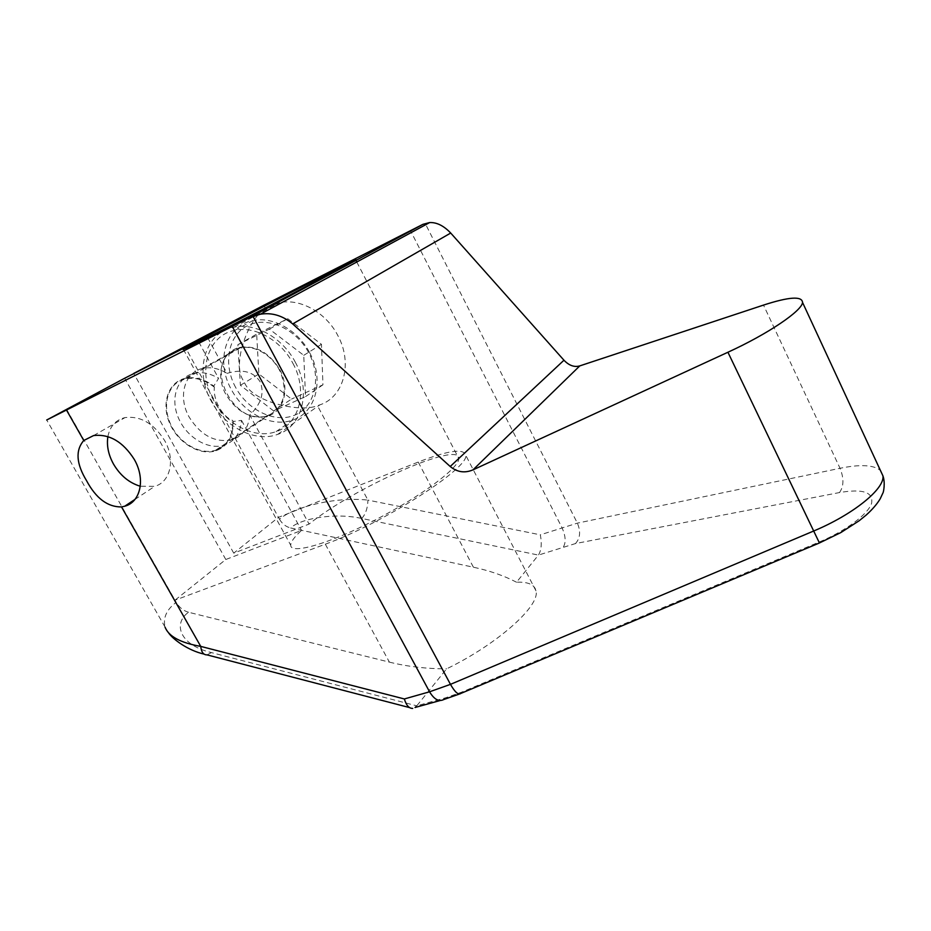 <?xml version="1.0" encoding="UTF-8"?>
<svg xmlns="http://www.w3.org/2000/svg" width="931" height="931" viewBox="0 0 931 931"><rect width="100%" height="100%" fill="white"/><g stroke="black" fill="none" stroke-linecap="round" stroke-linejoin="round"><path stroke-width="0.7" stroke-dasharray="4.66 3.49" d="M516.53 582.224C503.939 575.661 489.555 570.656 473.402 567.212L290.623 527.958C299.933 518.881 333.892 512.236 361.752 518.462L538.432 555.085L575.463 543.564L839.483 492.557C863.025 488.566 873.72 492.208 871.556 503.485C867.82 514.447 845.534 531.031 819.14 542.075L461.555 692.187L445.646 697.796L416.774 705.826L446.624 668.842C498.132 643.856 540.376 605.581 535.988 590.859C534.615 584.61 528.121 581.735 516.53 582.224L538.432 555.085C541.388 550.174 542.017 543.425 540.317 534.825L577.371 523.141L840.03 468.281C860.267 464.162 873.732 464.883 880.423 470.446M188.562 612.261C183.419 610.794 179.287 607.489 176.192 602.334L174.981 600.204L325.315 544.193L389.391 662.127L188.562 612.261C173.48 622.711 177.961 644.508 211.477 652.608L416.774 705.826L412.701 708.421L409.524 707.583M389.391 662.127C407.382 666.596 426.456 668.83 446.624 668.842M325.315 544.193C383.456 523.303 470.062 467.35 465.698 455.166C463.847 448.172 448.02 450.464 418.217 462.067L278.462 517.345L184.78 346.285M168.36 632.521L165.031 627.063C162.878 617.8 166.602 609.561 176.192 602.334M66.485 409.175L174.981 600.204L225.802 559.508L301.539 530.414C294.312 536.966 290.705 541.9 290.728 545.24C290.449 554.771 328.946 543.902 375.24 519.964C421.522 496.13 459.565 467.49 458.797 458.494C460.158 440.351 353.419 487.984 309.08 524.083L233.739 553.154L278.462 517.345L279.509 519.254C291.997 507.802 334.031 496.398 367.908 500.098L317.436 405.648L319.938 404.834C343.679 397.118 353.082 363.311 337.837 335.556C326.059 312.502 300.108 298.06 279.498 302.715L265.626 308.673C248.868 316.947 230.551 365.627 244.225 381.687C250.497 401.913 300.829 412.98 317.436 405.648M233.739 553.154L133.831 373.587M225.802 559.508L124.661 378.242M213.769 386.074L214.386 387.215C212.838 399.713 222.497 417.007 232.517 420.381L233.134 421.51C233.46 436.604 227.688 446.356 215.841 450.79C199.688 456.05 177.856 442.842 169.593 423.081C161.04 403.391 168.336 381.85 185.478 378.254C194.882 376.438 204.308 379.057 213.769 386.074L218.599 378.37C210.29 373.366 202.178 371.667 194.265 373.261C177.227 376.869 169.919 398.247 178.356 417.775C186.503 437.372 208.16 450.429 224.231 445.181C234.67 441.422 240.442 433.159 241.525 420.393L233.134 421.51M241.525 420.393L301.539 530.414M207.578 337.522L227.083 373.366C242.432 368.746 253.43 371.516 260.075 381.675C264.707 392.801 261.262 403.914 249.752 415.028L309.08 524.083M198.734 341.956L218.599 378.37M269.967 414.574C284.025 406.253 287.632 392.347 280.766 372.865C273.318 355.793 254.722 344.47 240.117 347.915L234.88 349.765C202.202 364.196 234.531 428.179 267.581 415.494L269.967 414.574M214.386 387.215C204.843 379.801 195.277 377.008 185.665 378.836L180.242 380.721C166.125 387.564 162.378 408.534 171.583 426.235C180.602 444.006 200.631 455.05 215.561 450.243L218.017 449.312C228.432 444.11 233.262 434.474 232.517 420.381M279.649 369.502C290.216 388.355 284.071 411.316 267.849 416.017C251.207 419.567 237.289 412.491 226.082 394.767C214.968 375.449 221.753 350.929 239.942 347.368C255.967 345.18 269.199 352.558 279.649 369.502M249.752 415.028C248.635 427.69 242.886 435.894 232.494 439.653C215.422 443.179 201.026 435.731 189.284 417.297C177.612 397.223 184.257 371.9 202.935 368.35C210.802 366.744 218.855 368.42 227.083 373.366M107.891 436.592C109.951 426.27 115.653 419.939 125.022 417.588C140.546 415.738 153.743 423.384 164.612 440.514C175.633 459.53 170.443 482.177 154.755 486.308L140.29 486.25M279.509 519.254C282.198 523.885 285.91 526.783 290.623 527.958M295.278 362.136C311.524 391.357 302.203 426.596 277.671 434.381C255.501 442.737 225.267 427.48 211.546 401.622C193.916 371.236 204.82 332.192 234.158 327.2C255.49 322.51 282.698 337.872 295.278 362.136M292.869 363.276C308.266 390.915 299.421 424.315 276.111 431.6C255.187 439.397 226.699 424.978 213.758 400.574C197.128 371.9 207.392 335.113 234.984 330.307C255.164 325.78 280.953 340.292 292.869 363.276M309.686 352.779C324.698 379.883 315.807 412.747 292.8 420.021C272.131 427.771 244.108 413.713 231.482 389.763C215.247 361.612 225.593 325.408 252.813 320.601C272.736 316.086 298.06 330.261 309.686 352.779M235.683 387.517C222.87 364.335 227.944 335.404 247.448 325.722C266.755 315.69 295.988 328.399 308.824 352.93C321.951 377.323 315.19 406.382 295.395 414.854C275.774 423.698 248.216 410.85 235.683 387.517M273.691 410.967L240.407 385.294L237.871 344.703L269.385 329.109L303.762 355.328L305.519 396.594L273.691 410.967L291.531 399.062L258.899 373.983L256.653 334.136L287.772 318.705L321.451 344.307L322.952 384.817L291.531 399.062M240.407 385.294L258.899 373.983M305.519 396.594L322.952 384.817M303.762 355.328L321.451 344.307M269.385 329.109L287.772 318.705M237.871 344.703L256.653 334.136M563.476 546.776C566.118 542.098 565.594 535.662 561.893 527.47L410.466 230.644M575.463 543.564C580.246 538.281 580.874 531.473 577.371 523.141L425.176 223.405M839.483 492.557C843.87 486.448 844.056 478.359 840.03 468.281L763.513 305.089M819.14 542.075L819.233 543.052M461.555 692.187L459.297 694.072M445.646 697.796L443.843 699.495L440.084 700.543M211.477 652.608L206.985 654.865L204.04 654.097M418.217 462.067L473.402 567.212M265.626 308.673L263.799 305.275M361.752 518.462C365.662 514.191 367.71 508.07 367.908 500.098L540.317 534.825M535.988 590.859L465.698 455.166M165.031 627.063L46.713 419.997M183.36 349.346L290.728 545.24M356.771 262.018L458.797 458.494M240.117 347.915L185.665 378.836M267.581 415.494L215.561 450.243M232.494 439.653L267.849 416.017M215.841 450.79L224.231 445.181M185.478 378.254L194.265 373.261M202.935 368.35L239.942 347.368M134.914 499.458L154.755 486.308M93.612 435.557L125.022 417.588M277.671 434.381L319.938 404.834M234.158 327.2L279.498 302.715M276.111 431.6L292.8 420.021M234.984 330.307L252.813 320.601"/><path stroke-width="1.4" d="M412.701 708.421C409.046 708.491 406.265 705.337 404.345 698.96L200.735 646.393C180.486 642.832 168.592 636.385 165.02 627.063M121.519 506.93C107.67 507.104 96.009 498.353 86.548 480.664C76.226 463.708 75.295 450.325 83.778 440.491L93.612 435.557C109.427 433.776 122.973 441.713 134.25 459.367C145.702 478.953 140.651 502.135 124.707 506.231L121.519 506.93L200.735 646.393C201.375 652.131 203.458 654.947 206.985 654.865L409.524 707.583M450.709 233.041C443.68 225.686 436.627 222.195 429.563 222.579L422.918 224.336L263.799 305.275L133.738 373.424L206.903 336.266C257.736 309.208 364.021 254.815 355.805 260.145L262.623 309.395C214.991 333.985 179.113 351.93 183.279 349.195L198.175 340.932L124.661 378.242L46.713 419.997L249.24 317.878L260.226 314.247C271.771 312.316 282.593 315.539 292.683 323.918L450.208 466.501C457.179 472.226 464.778 473.344 472.995 469.864L727.926 352.244C767.982 333.938 802.173 310.768 802.534 302.412C802.022 295.93 789.011 296.826 763.513 305.089L579.78 365.895C574.334 367.442 569.062 365.557 563.965 360.227L450.709 233.041L292.683 323.918M206.903 336.266L207.578 337.522M198.175 340.932L198.734 341.956M140.29 486.25C129.234 482.921 120.308 475.555 113.535 464.127C108.38 454.782 106.506 445.6 107.891 436.592M880.423 470.446L882.96 475.927C884.834 488.88 852.947 514.727 813.194 531.217L450.464 684.355L429.563 691.803L404.345 698.96M802.534 302.412L882.96 475.927C885.439 482.805 883.519 492.441 882.902 493.023L880.237 498.737C877.095 504.008 872.394 509.466 866.144 515.099L859.22 520.708L840.856 532.555L819.42 542.971L727.926 352.244M819.233 543.052L460.915 693.397C458.483 695.317 455.003 692.303 450.464 684.355L252.941 316.237M459.297 694.072L443.843 699.495C438.943 702.032 434.183 699.472 429.563 691.803L232.308 326.502M83.778 440.491L66.648 410.338M249.24 317.878L422.918 224.336M563.965 360.227L450.208 466.501M579.78 365.895L472.995 469.864M440.084 700.543L415.017 707.502M204.04 654.097C187.946 650.513 172.386 638.957 168.36 632.521M355.945 260.412L356.771 262.018M124.707 506.231L134.914 499.458M260.331 314.224L429.563 222.614"/></g></svg>
